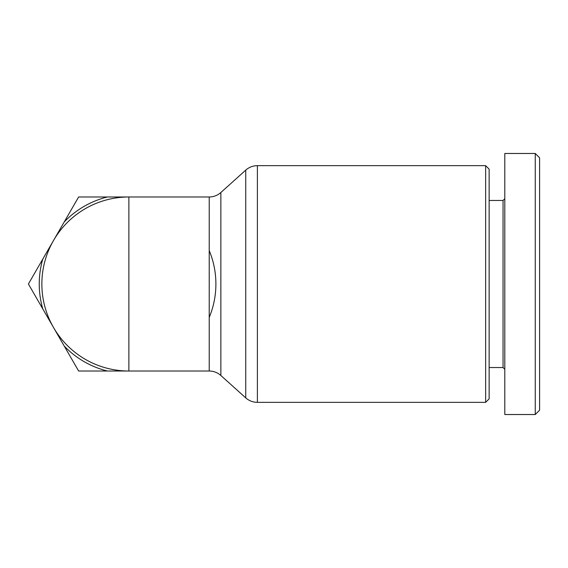 <?xml version="1.0" encoding="UTF-8"?>
<svg xmlns="http://www.w3.org/2000/svg" width="568" height="568" viewBox="0 0 568 568"><rect width="100%" height="100%" fill="white"/><g stroke="black" fill="none" stroke-linecap="round" stroke-linejoin="round"><path stroke-width="0.85" d="M41.862 284A87.018 87.018 0 0 0 128.879 371.018A87.018 87.018 0 0 1 53.52 240.491L78.64 196.982L128.879 196.982A87.018 87.018 0 0 0 53.52 327.509L64.255 346.104A89.63 89.63 0 0 0 107.402 371.018L209.216 371.018C213.589 371.053 217.473 372.537 220.86 375.483L220.86 192.516C217.473 195.463 213.589 196.947 209.216 196.982L209.216 371.018M209.216 317.434A87.018 87.018 0 0 0 209.216 250.566M485.647 284L485.647 402.343L257.382 402.343L257.382 165.657L485.647 165.657L485.647 284M504.796 198.722L503.056 200.461L503.056 367.539L489.133 367.539M535.248 414.526L504.796 414.526L504.796 153.474L535.248 153.474L535.248 414.526L539.6 410.174L539.6 157.826L535.248 153.474M485.647 402.343L489.133 398.864L489.133 169.136L485.647 165.657M39.249 284A89.63 89.63 0 0 1 42.785 259.086L28.4 284L42.785 308.914A89.63 89.63 0 0 1 39.249 284M42.785 308.914L53.52 327.509M53.52 240.491L42.785 259.086M179.119 371.018L150.35 371.018M107.402 371.018L78.64 371.018L64.255 346.104M64.255 221.896A89.63 89.63 0 0 1 107.402 196.982M209.216 196.982L128.879 196.982L128.879 371.018M220.86 192.516L245.738 170.123L245.738 397.877L220.86 375.483M245.738 170.123C249.068 167.198 252.952 165.707 257.382 165.657M503.056 367.539L504.796 369.278M503.056 200.461L489.133 200.461M257.382 402.343C252.952 402.293 249.068 400.802 245.738 397.877"/></g></svg>
